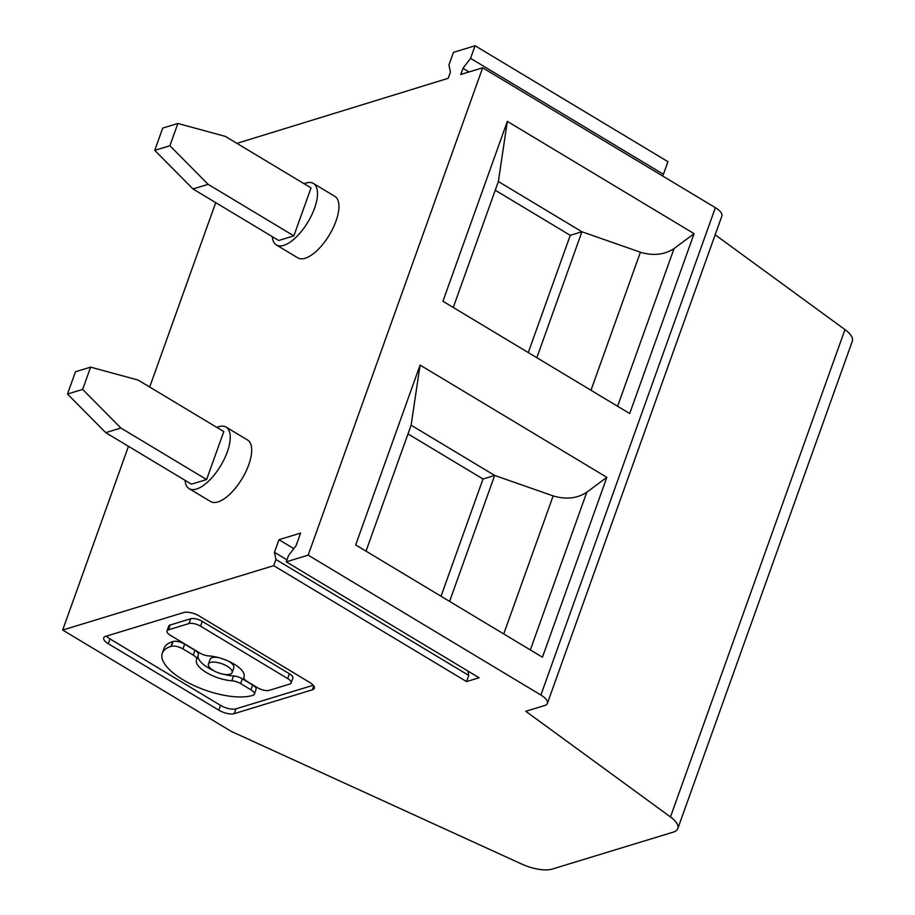 <?xml version="1.0" encoding="UTF-8"?>
<svg xmlns="http://www.w3.org/2000/svg" width="915" height="915" viewBox="0 0 915 915"><rect width="100%" height="100%" fill="white"/><g stroke="black" fill="none" stroke-linecap="round" stroke-linejoin="round"><path stroke-width="1.37" d="M312.37 689.796A11.643 4.495 -160.3 0 0 314.291 688.297A11.643 4.495 -160.3 0 0 309.716 682.418L199.218 615.989A11.643 4.495 -160.3 0 0 183.801 612.512L105.648 636.348A11.643 4.495 -160.3 0 0 103.727 637.858A11.643 4.495 -160.3 0 0 108.302 643.737L218.799 710.154A11.643 4.495 -160.3 0 0 234.217 713.643L312.37 689.796L313.754 685.907M196.679 659.418L198.338 654.797A8.727 3.374 -160.3 0 0 198.372 654.705A8.727 3.374 -160.3 0 0 194.941 650.302L184.658 644.126A8.727 3.374 -160.3 0 0 173.095 641.518L172.706 641.632A52.532 20.267 -160.3 0 0 164.014 648.426L162.298 653.219A52.532 20.267 -160.3 0 0 182.931 679.731A52.532 20.267 -160.3 0 0 252.517 695.434L252.906 695.32A8.727 3.374 -160.3 0 0 254.347 694.188A8.727 3.374 -160.3 0 0 250.916 689.784L240.634 683.608A8.727 3.374 -160.3 0 0 231.838 680.76L233.554 675.968A25.22 9.733 -160.3 0 1 223.718 674.264M231.838 680.76A25.22 9.733 -160.3 0 1 206.435 672.559A25.22 9.733 -160.3 0 1 196.519 659.829A25.22 9.733 -160.3 0 1 196.622 659.589A8.727 3.374 -160.3 0 0 196.656 659.509A8.727 3.374 -160.3 0 0 193.225 655.106L182.943 648.918A8.727 3.374 -160.3 0 0 171.368 646.31L170.991 646.425A52.532 20.267 -160.3 0 0 162.298 653.219M247.325 681.561L257.607 687.748A8.727 3.374 -160.3 0 0 269.17 690.356L289.678 684.1A8.727 3.374 -160.3 0 0 291.119 682.967A8.727 3.374 -160.3 0 0 287.687 678.564L200.534 626.169A8.727 3.374 -160.3 0 0 188.97 623.561L190.686 618.757L170.179 625.014A8.727 3.374 -160.3 0 0 168.737 626.146L167.01 630.938A8.727 3.374 -160.3 0 0 170.442 635.353L199.905 653.058A8.727 3.374 -160.3 0 0 208.7 655.906A25.22 9.733 -160.3 0 1 234.114 664.107A25.22 9.733 -160.3 0 1 244.019 676.837A25.22 9.733 -160.3 0 1 243.928 677.077A8.727 3.374 -160.3 0 0 243.893 677.157A8.727 3.374 -160.3 0 0 247.325 681.561M272.293 236.642A35.902 15.246 -59 0 0 276.376 244.968A35.902 15.246 -59 0 0 314.566 208.185A35.902 15.246 -59 0 0 313.365 183.435A35.902 15.246 -59 0 0 304.1 183.732M192.996 188.97L278.709 240.496L293.864 235.876L311.031 187.907L225.319 136.381L177.865 123.468L162.71 128.089L154.738 150.357L192.996 188.97L208.151 184.35L169.893 145.725L177.865 123.468M167.01 630.938A8.727 3.374 -160.3 0 1 168.463 629.817L188.97 623.561M276.376 244.968L297.798 257.847A35.902 15.246 -59 0 0 335.999 221.075A35.902 15.246 -59 0 0 334.799 196.313L313.365 183.435M236.939 143.358L448.201 78.301L450.42 72.136L448.933 64.965L453.451 52.349L475.091 45.75L470.573 58.366L663.421 174.296L667.939 161.681L475.091 45.75M470.573 58.366L462.967 68.305L460.748 74.481L482.663 67.79L715.37 207.682L540.879 695.034L308.172 555.142L482.663 67.79M128.466 446.303L62.678 630.046L231.335 731.428L521.596 864.012A27.61 10.66 -160.3 0 0 552.122 869.101L673.246 832.135A27.61 10.66 -160.3 0 0 677.821 828.567A27.61 10.66 -160.3 0 0 670.466 816.946L525.793 711.287L544.642 705.545A16.573 6.394 -160.3 0 0 547.387 703.395L721.878 216.043A16.573 6.394 -160.3 0 0 715.37 207.682M715.164 234.8L844.968 329.594A27.61 10.66 -160.3 0 1 852.323 341.215L677.821 828.567M449.585 601.395L494.672 475.445L553.152 495.896L503.73 633.946M441.03 596.248L483.006 479.003L494.672 475.445L411.11 425.201L366.011 551.15M606.851 477.333L542.446 657.21L355.683 544.94L420.088 365.062L606.851 477.333L586.801 492.236C577.171 498.515 565.962 499.727 553.152 495.896M495.244 190.228L570.262 235.327L581.929 231.769L498.355 181.525L507.333 121.386L694.096 233.657L674.058 248.56C664.427 254.839 653.207 256.051 640.409 252.22L590.976 390.259M536.831 357.719L581.929 231.769L640.409 252.22M694.096 233.657L629.692 413.534L442.929 301.264L507.333 121.386M407.987 433.904L483.006 479.003M498.355 181.525L453.257 307.474M106.472 636.108A11.643 4.495 -160.3 0 0 110.017 638.933L220.515 705.362A11.643 4.495 -160.3 0 0 235.944 708.839L313.262 685.255M198.155 655.323A25.22 9.733 -160.3 0 0 208.151 667.756A25.22 9.733 -160.3 0 0 213.847 670.729M254.347 694.188L256.063 689.395A8.727 3.374 -160.3 0 0 252.632 684.992L242.349 678.804A8.727 3.374 -160.3 0 0 233.554 675.968M291.119 682.967L292.834 678.175A8.727 3.374 -160.3 0 0 289.414 673.772L202.249 621.376A8.727 3.374 -160.3 0 0 190.686 618.757M232.147 672.582A12.616 4.872 -160.3 0 0 227.195 666.223A12.616 4.872 -160.3 0 0 208.403 664.084A12.616 4.872 -160.3 0 0 213.355 670.443A12.616 4.872 -160.3 0 0 232.147 672.582L233.863 667.79A12.616 4.872 -160.3 0 0 228.91 661.419A12.616 4.872 -160.3 0 0 228.418 661.133M218.548 657.599A12.616 4.872 -160.3 0 0 210.118 659.28L208.403 664.084M662.288 175.772L663.421 174.296M469.029 71.953L462.967 68.305M293.864 235.876L208.151 184.35M169.893 145.725L154.738 150.357M149.694 387.034L215.723 202.627M62.678 630.046L273.711 565.664L275.918 559.488L274.443 552.317L278.949 539.701L300.589 533.102L296.071 545.717L288.465 555.657L286.258 561.833L308.172 555.142M185.047 480.318A35.902 15.246 -59 0 0 189.131 488.644L210.553 501.523A35.902 15.246 -59 0 0 248.754 464.751A35.902 15.246 -59 0 0 247.542 439.989L226.119 427.111A35.902 15.246 -59 0 0 216.855 427.408M528.275 352.572L570.262 235.327M467.862 671.004L468.777 675.419L275.918 559.488M286.967 559.854L274.443 552.317M278.949 539.701L293.829 548.645M468.777 675.419L466.559 681.595L479.105 677.763L286.258 561.833M466.559 681.595L273.711 565.664M189.131 488.644A35.902 15.246 -59 0 0 227.32 451.861A35.902 15.246 -59 0 0 226.119 427.111M105.74 432.646L191.452 484.172L206.607 479.551L223.786 431.583L138.073 380.057L90.619 367.144L82.647 389.413L120.894 428.026L105.74 432.646L67.493 394.033L75.465 371.765L90.619 367.144M206.607 479.551L120.894 428.026M547.387 703.395A16.573 6.394 -160.3 0 0 540.879 695.034M67.493 394.033L82.647 389.413M411.11 425.201L420.088 365.062M194.941 650.302L193.225 655.106M168.463 629.817L170.179 625.014M530.334 649.936L586.801 492.236M617.591 406.26L674.058 248.56M220.515 705.362L218.799 710.154M110.017 638.933L108.302 643.737M670.466 816.946L844.968 329.594M184.658 644.126L182.943 648.918M171.368 646.31L173.095 641.518M234.217 713.643L235.944 708.839M170.991 646.425L172.706 641.632M252.632 684.992L250.916 689.784M242.349 678.804L240.634 683.608M289.414 673.772L287.687 678.564M202.249 621.376L200.534 626.169M196.656 659.509L198.372 654.705M243.893 677.157L244.111 676.551"/></g></svg>
